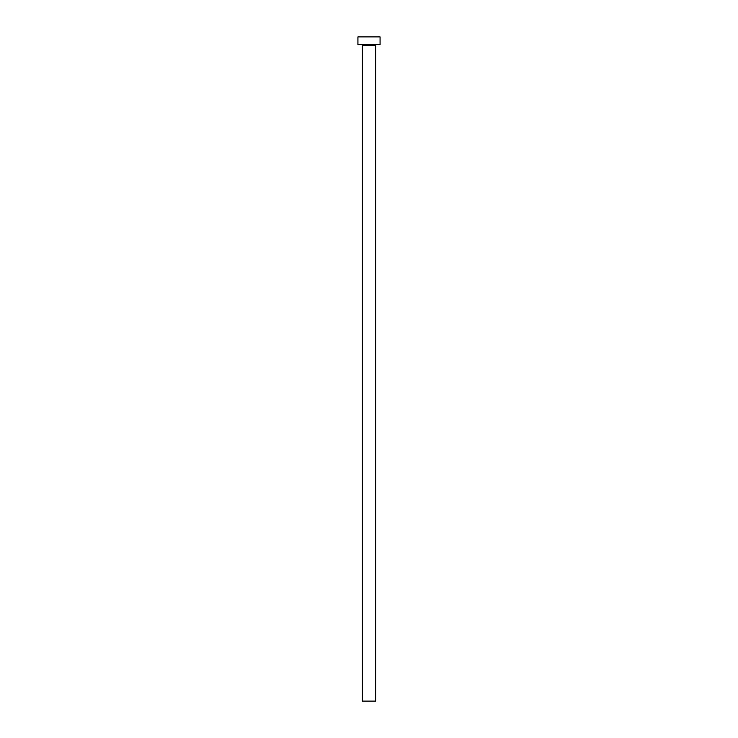 <?xml version="1.0" encoding="UTF-8"?>
<svg xmlns="http://www.w3.org/2000/svg" width="738" height="738" viewBox="0 0 738 738"><rect width="100%" height="100%" fill="white"/><g stroke="black" fill="none" stroke-linecap="round" stroke-linejoin="round"><path stroke-width="1.11" d="M375.642 45.424A0.775 0.775 0 0 1 376.417 44.649A0.775 0.775 0 0 0 375.642 45.424L362.358 45.424L362.358 701.1L375.642 701.1L375.642 45.424L375.642 701.1L362.358 701.1L362.358 45.424A0.775 0.775 0 0 0 361.583 44.649A0.775 0.775 0 0 1 362.358 45.424L375.642 45.424M357.93 36.9L357.93 44.649L380.07 44.649L380.07 36.9L357.93 36.9L357.93 44.649L380.07 44.649L380.07 36.9L357.93 36.9"/></g></svg>
